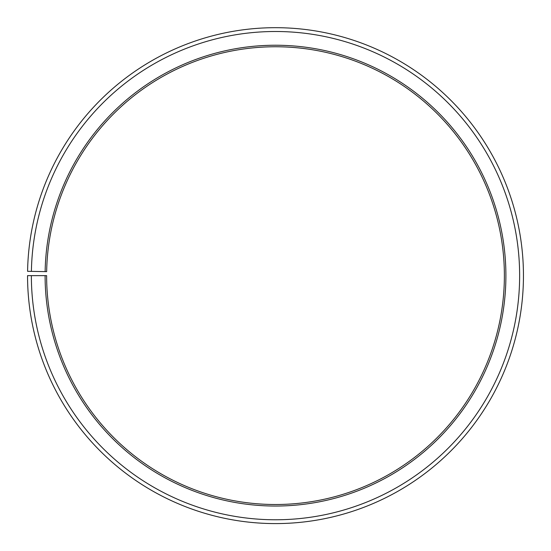 <?xml version="1.0" encoding="UTF-8"?>
<svg xmlns="http://www.w3.org/2000/svg" width="551" height="551" viewBox="0 0 551 551"><rect width="100%" height="100%" fill="white"/><g stroke="black" fill="none" stroke-linecap="round" stroke-linejoin="round"><path stroke-width="0.83" d="M504.379 275.638A228.879 228.879 0 0 0 277.497 46.766A228.879 228.879 0 0 0 46.656 271.643L45.134 271.615A230.401 230.401 0 0 1 277.511 45.244A230.401 230.401 0 0 1 505.901 275.638A230.401 230.401 0 0 1 275.5 506.038A230.401 230.401 0 0 1 45.099 275.638L46.621 275.638A228.879 228.879 0 0 0 275.5 504.509A228.879 228.879 0 0 0 504.379 275.638M31.4 271.374L27.584 271.306A247.95 247.95 0 0 1 277.663 27.695A247.95 247.95 0 0 1 523.45 275.638A247.95 247.95 0 0 1 275.5 523.588A247.95 247.95 0 0 1 27.55 275.638L31.366 275.638A244.134 244.134 0 0 0 275.5 519.772A244.134 244.134 0 0 0 519.634 275.638A244.134 244.134 0 0 0 277.628 31.51A244.134 244.134 0 0 0 31.4 271.374L45.134 271.615M31.366 275.638L45.099 275.638"/></g></svg>

